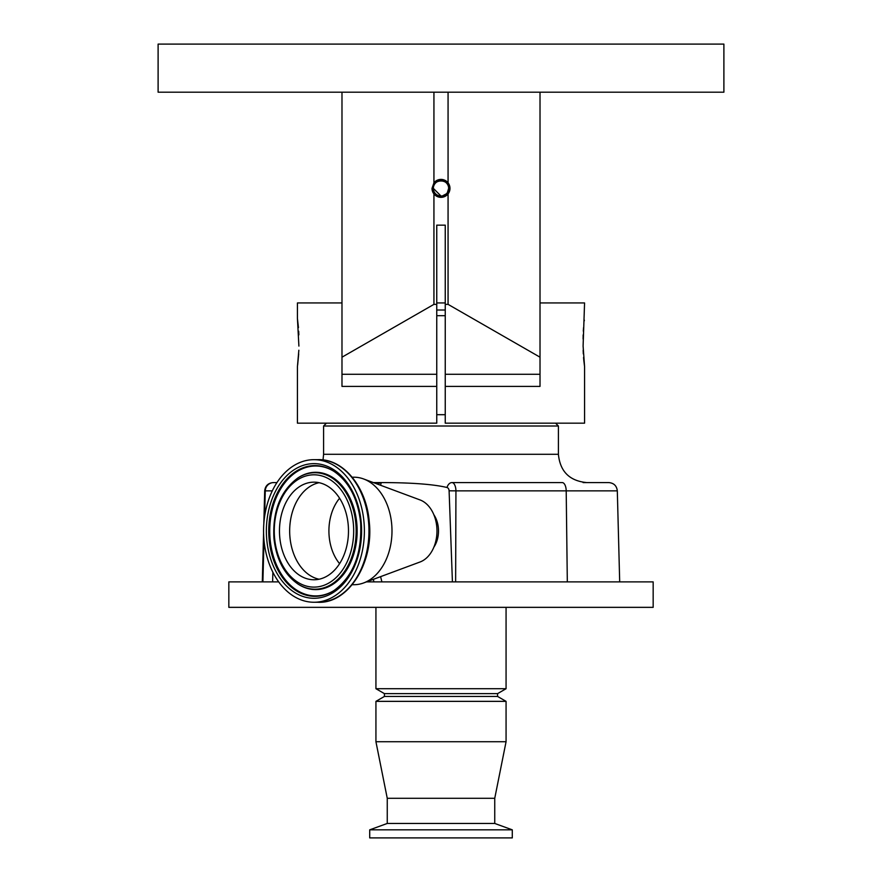 <?xml version="1.0" encoding="UTF-8"?>
<svg xmlns="http://www.w3.org/2000/svg" width="882" height="882" viewBox="0 0 882 882"><rect width="100%" height="100%" fill="white"/><g stroke="black" fill="none" stroke-linecap="round" stroke-linejoin="round"><path stroke-width="1.32" d="M352.183 477.206L354.123 477.206A53.747 38.003 90 0 1 363.638 478.97A53.747 38.003 90 0 1 391.685 524.151A53.747 38.003 90 0 1 363.638 582.947A53.747 38.003 90 0 1 354.123 584.711L352.183 584.722M363.638 478.97L420.053 499.94A32.083 22.678 90 0 1 436.788 526.896A32.083 22.678 90 0 1 436.976 530.964A32.083 22.678 90 0 1 420.053 561.988L363.638 582.947M433.856 514.735A23.34 16.504 90 0 1 438.365 527.998A23.34 16.504 90 0 1 433.856 547.182M366.504 581.877L452.422 581.877L449.103 490.811A3.638 2.569 90 0 0 447.009 487.492C433.856 484.383 413.041 482.741 384.563 482.586L381.256 482.586A143.711 101.617 -90 0 0 380.605 485.276M380.605 576.641A143.711 101.617 -90 0 0 381.917 581.877M373.307 579.353L373.979 581.877M377.231 484.02L381.256 482.586M373.362 482.586L380.969 482.586M273.707 482.586L276.948 482.586L273.707 482.586A8.489 8.434 90 0 0 265.273 490.855L264.688 490.855C265.295 485.817 268.117 483.06 273.166 482.586L273.707 482.586M598.58 482.586L586.695 482.586C569.507 480.911 560.081 471.473 558.405 454.296L323.595 454.296L323.033 459.941M583.112 482.586L608.834 482.586C613.883 483.06 616.705 485.817 617.312 490.855L566.2 490.855A8.489 3.98 -90 0 0 562.22 482.586L451.959 482.586L562.22 482.586M567.313 581.877L566.2 490.855L455.939 490.855L455.63 581.877L653.165 581.877L653.165 607.345L228.835 607.345L228.835 581.877L278.701 581.877M555.572 423.173L558.405 426.006L323.595 426.006L323.595 454.296M436.755 414.694L445.245 414.694M445.245 302.945L436.755 302.945M298.844 350.231L297.432 366.603L297.432 423.173L436.755 423.173L436.755 386.404L341.984 386.404L436.755 386.404L436.755 304.367L433.933 304.367L341.984 357.188L341.984 386.404M445.245 315.679L436.755 315.679M436.755 310.023L445.245 310.023M298.844 334.873L298.689 331.224M298.447 327.641L297.432 318.512L298.899 346.086M448.067 92.191L448.067 182.839A8.985 8.985 0 0 0 433.933 182.839L432.015 188.373A8.985 8.985 0 0 0 448.067 193.908L448.067 304.367L445.245 304.367L445.245 423.173L584.568 423.173L584.568 366.603L583.101 346.086L584.568 302.945L540.016 302.945M297.653 364.972L298.689 353.947M297.432 318.512L297.432 302.945L341.984 302.945M584.347 320.144L584.248 320.916M583.542 327.685L583.311 331.158M583.156 334.873L583.101 339.019M583.156 350.231L583.311 353.88M583.553 357.464L583.829 360.584M583.851 360.738L584.568 366.603M540.016 386.404L445.245 386.404L540.016 386.404L540.016 357.188L448.067 304.367M723.89 92.191L723.89 44.1L158.11 44.1L158.11 92.191L723.89 92.191M433.933 92.191L433.933 182.839M449.985 188.373L448.067 182.839A8.985 8.985 0 0 1 448.067 193.908L449.985 188.373M441.011 196.025L433.349 188.373A7.651 7.651 0 0 0 441 196.025A7.651 7.651 0 0 0 448.651 188.373A7.651 7.651 0 0 0 441 180.722A7.651 7.651 0 0 0 433.349 188.373C432.875 178.506 449.125 178.506 448.651 188.373L447.361 192.629M446.413 193.786L442.499 195.881M341.984 92.191L341.984 357.188M432.015 188.373L433.933 193.908L433.933 304.367M540.016 92.191L540.016 357.188M436.755 304.367L436.755 225.153L445.245 225.153L445.245 304.367M449.103 490.811L455.939 490.855A8.489 3.98 -90 0 0 451.959 482.586A8.489 5.457 90 0 0 447.009 487.492M455.63 581.877L452.422 581.877M506.07 607.345L506.07 688.721L375.93 688.721L375.93 607.345M384.42 693.627L384.42 696.449L497.58 696.449L497.58 693.627L384.42 693.627L375.93 688.721M497.58 696.449L506.07 701.355L375.93 701.355L375.93 741.718L506.07 741.718L494.747 798.298L387.253 798.298L375.93 741.718M494.747 798.298L494.747 823.457L387.253 823.457L369.712 829.841L369.712 837.9L512.288 837.9L512.288 829.841L369.712 829.841M313.981 459.676L318.556 459.676A71.288 50.406 90 0 1 368.555 521.923A71.288 50.406 90 0 1 318.556 602.252L313.981 602.252A71.288 50.406 90 0 1 263.972 539.993A71.288 50.406 90 0 1 313.981 459.676A71.288 50.406 90 0 1 363.979 521.923A71.288 50.406 90 0 1 313.981 602.252M361.201 522.431A67.33 47.606 90 0 1 320.012 597.742A67.33 47.606 90 0 1 266.75 539.497A67.33 47.606 90 0 1 307.939 464.175A67.33 47.606 90 0 1 361.201 522.431M334.046 590.499L334.399 590.279A64.959 45.941 90 0 1 334.046 590.499A64.959 45.941 90 0 1 270.101 539.189A64.959 45.941 90 0 1 288.116 478.981A64.959 45.941 90 0 1 334.046 471.418A64.959 45.941 90 0 1 334.399 471.638L334.046 471.418M298.193 477.757A58.664 41.476 90 0 1 298.491 477.57A58.664 41.476 90 0 1 299.075 477.195A58.664 41.476 90 0 1 356.813 523.522A58.664 41.476 90 0 1 340.54 577.897A58.664 41.476 90 0 1 299.075 584.722A58.664 41.476 90 0 1 298.491 584.347A58.664 41.476 90 0 1 298.193 584.16M348.203 524.779A48.797 34.508 90 0 1 313.981 579.761A48.797 34.508 90 0 1 279.748 537.149A48.797 34.508 90 0 1 313.981 482.156A48.797 34.508 90 0 1 348.203 524.779M272.306 490.855L265.273 490.855L264.6 516.609M263.983 540.148L262.902 581.877M272.869 572.231L272.626 581.877M436.755 374.277L341.984 374.277M540.016 374.277L445.245 374.277M334.113 590.466A65.378 46.228 90 0 1 333.991 590.543A65.378 46.228 90 0 1 269.109 539.244A65.378 46.228 90 0 1 287.477 478.397A65.378 46.228 90 0 1 333.991 471.385A65.378 46.228 90 0 1 334.113 471.451M297.907 583.972C284.225 574.414 276.231 559.188 273.938 538.285C272.494 511.009 280.487 490.899 297.907 477.945A58.245 41.189 90 0 1 355.821 523.577A58.245 41.189 90 0 1 339.405 577.842A58.245 41.189 90 0 1 297.907 583.972L298.491 584.347M353.362 523.842A56.161 39.712 90 0 1 319.008 586.662A56.161 39.712 90 0 1 274.589 538.075A56.161 39.712 90 0 1 308.943 475.255A56.161 39.712 90 0 1 353.362 523.842M319.075 579.22A48.797 34.508 90 0 1 289.946 537.149A48.797 34.508 90 0 1 319.075 482.697M339.592 563.664A42.975 30.396 90 0 1 329.162 536.41A42.975 30.396 90 0 1 339.592 498.253M264.688 490.855L263.828 523.787M263.586 532.86L262.307 581.877M617.312 490.855L619.693 581.877M558.405 426.006L558.405 454.296M326.428 423.173L323.595 426.006M384.42 696.449L375.93 701.355M387.253 798.298L387.253 823.457M494.747 823.457L512.288 829.841M506.07 701.355L506.07 741.718M497.58 693.627L506.07 688.721M317.3 602.23C347.927 604.479 373.935 563.322 369.271 522.012C366.658 486.963 343.109 458.1 317.3 459.698M333.991 590.543C353.241 576.398 362.127 553.753 360.639 522.618C357.916 498.815 349.029 481.737 333.991 471.385M297.907 477.945L298.491 477.57"/></g></svg>
